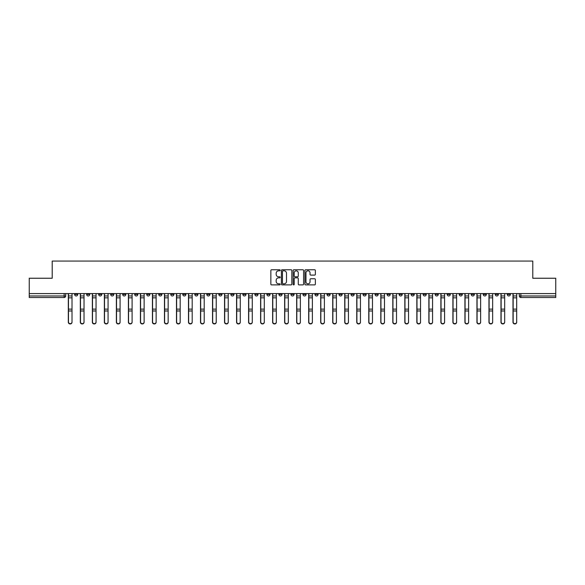 <?xml version="1.0" encoding="UTF-8"?>
<svg xmlns="http://www.w3.org/2000/svg" width="585" height="585" viewBox="0 0 585 585"><rect width="100%" height="100%" fill="white"/><g stroke="black" fill="none" stroke-linecap="round" stroke-linejoin="round"><path stroke-width="0.88" d="M280.171 270.292A0.526 0.526 0 0 0 279.645 269.758L271.608 269.758A0.753 0.753 0 0 0 270.855 270.519L270.855 284.127A0.753 0.753 0 0 0 271.608 284.888L279.645 284.888A0.526 0.526 0 0 0 280.171 284.354A0.526 0.526 0 0 0 279.645 283.827L278.606 283.827A2.42 2.42 0 0 1 276.186 281.407L276.186 280.273A2.42 2.42 0 0 1 278.606 277.853L279.645 277.853A0.526 0.526 0 0 0 280.171 277.327A0.526 0.526 0 0 0 279.645 276.793L278.606 276.793A2.42 2.42 0 0 1 276.186 274.372L276.186 273.239A2.42 2.42 0 0 1 278.606 270.818L279.645 270.818A0.526 0.526 0 0 0 280.171 270.292M471.232 293.582L471.232 294.423L474.318 294.423A1.543 1.543 0 0 1 472.775 295.966A1.543 1.543 0 0 1 471.232 294.423L471.232 293.582M399.124 293.582L399.124 294.423L402.209 294.423A1.543 1.543 0 0 1 400.666 295.966A1.543 1.543 0 0 1 399.124 294.423L399.124 293.582M387.109 293.582L387.109 294.423L390.188 294.423A1.543 1.543 0 0 1 388.645 295.966A1.543 1.543 0 0 1 387.109 294.423L387.109 293.582M314.993 293.582L314.993 294.423L318.079 294.423A1.543 1.543 0 0 1 316.536 295.966A1.543 1.543 0 0 1 314.993 294.423L314.993 293.582M302.979 293.582L302.979 294.423L306.057 294.423A1.543 1.543 0 0 1 304.522 295.966A1.543 1.543 0 0 1 302.979 294.423L302.979 293.582M290.957 293.582L290.957 294.423L294.043 294.423A1.543 1.543 0 0 1 292.5 295.966A1.543 1.543 0 0 1 290.957 294.423L290.957 293.582M266.921 293.582L266.921 294.423L270.007 294.423A1.543 1.543 0 0 1 268.464 295.966A1.543 1.543 0 0 1 266.921 294.423L266.921 293.582M242.885 294.423L242.885 293.582L242.885 294.423A1.543 1.543 0 0 0 244.428 295.966A1.543 1.543 0 0 1 242.885 294.423L245.971 294.423A1.543 1.543 0 0 1 244.428 295.966A1.543 1.543 0 0 0 245.971 294.423L245.971 293.582L245.971 294.423M230.87 294.423L230.87 293.582L230.87 294.423A1.543 1.543 0 0 0 232.406 295.966A1.543 1.543 0 0 1 230.87 294.423L233.949 294.423A1.543 1.543 0 0 1 232.406 295.966M218.848 294.423L218.848 293.582L218.848 294.423A1.543 1.543 0 0 0 220.391 295.966A1.543 1.543 0 0 1 218.848 294.423L221.927 294.423A1.543 1.543 0 0 1 220.391 295.966A1.543 1.543 0 0 0 221.927 294.423L221.927 293.582L221.927 294.423M206.827 293.582L206.827 294.423L209.913 294.423A1.543 1.543 0 0 1 208.37 295.966A1.543 1.543 0 0 1 206.827 294.423L206.827 293.582M194.812 293.582L194.812 294.423L197.891 294.423A1.543 1.543 0 0 1 196.355 295.966A1.543 1.543 0 0 1 194.812 294.423L194.812 293.582M182.791 293.582L182.791 294.423L185.876 294.423A1.543 1.543 0 0 1 184.333 295.966A1.543 1.543 0 0 1 182.791 294.423L182.791 293.582M170.776 294.423L170.776 293.582L170.776 294.423A1.543 1.543 0 0 0 172.319 295.966A1.543 1.543 0 0 1 170.776 294.423L173.855 294.423A1.543 1.543 0 0 1 172.319 295.966M146.74 294.423L146.74 293.582L146.74 294.423A1.543 1.543 0 0 0 148.276 295.966A1.543 1.543 0 0 1 146.74 294.423L149.819 294.423A1.543 1.543 0 0 1 148.276 295.966A1.543 1.543 0 0 0 149.819 294.423L149.819 293.582L149.819 294.423M134.718 294.423L134.718 293.582L134.718 294.423A1.543 1.543 0 0 0 136.261 295.966A1.543 1.543 0 0 1 134.718 294.423L137.804 294.423A1.543 1.543 0 0 1 136.261 295.966A1.543 1.543 0 0 0 137.804 294.423L137.804 293.582L137.804 294.423M122.704 294.423L122.704 293.582L122.704 294.423A1.543 1.543 0 0 0 124.239 295.966A1.543 1.543 0 0 1 122.704 294.423L125.782 294.423A1.543 1.543 0 0 1 124.239 295.966A1.543 1.543 0 0 0 125.782 294.423L125.782 293.582L125.782 294.423M110.682 294.423L110.682 293.582L110.682 294.423A1.543 1.543 0 0 0 112.225 295.966A1.543 1.543 0 0 1 110.682 294.423L113.768 294.423A1.543 1.543 0 0 1 112.225 295.966M98.668 294.423L98.668 293.582L98.668 294.423A1.543 1.543 0 0 0 100.203 295.966A1.543 1.543 0 0 1 98.668 294.423L101.746 294.423A1.543 1.543 0 0 1 100.203 295.966A1.543 1.543 0 0 0 101.746 294.423L101.746 293.582L101.746 294.423M86.646 294.423L86.646 293.582L86.646 294.423A1.543 1.543 0 0 0 88.189 295.966A1.543 1.543 0 0 1 86.646 294.423L89.724 294.423A1.543 1.543 0 0 1 88.189 295.966A1.543 1.543 0 0 0 89.724 294.423L89.724 293.582L89.724 294.423M314.598 275.096A0.753 0.753 0 0 0 315.359 274.336L315.359 270.519A0.753 0.753 0 0 0 314.598 269.758L305.677 269.758A0.753 0.753 0 0 0 304.924 270.519L304.924 284.127A0.753 0.753 0 0 0 305.677 284.888L314.598 284.888A0.753 0.753 0 0 0 315.359 284.127L315.359 279.52A0.753 0.753 0 0 0 314.598 278.76L310.781 278.76A0.753 0.753 0 0 0 310.028 279.52L310.028 281.802A2.026 2.026 0 0 1 308.002 283.827A2.026 2.026 0 0 1 305.977 281.802L305.977 272.844A2.026 2.026 0 0 1 308.002 270.818A2.026 2.026 0 0 1 310.028 272.844L310.028 274.336A0.753 0.753 0 0 0 310.781 275.096L314.598 275.096M29.25 293.582L29.25 278.248L52.211 278.248L52.211 261.071L532.789 261.071L532.789 278.248L555.75 278.248L555.75 293.582L29.25 293.582L29.25 295.966L65.688 295.966L65.688 293.582L65.688 295.966A1.543 1.543 0 0 1 64.153 297.509L29.25 297.509L29.25 295.966M291.842 270.519A0.753 0.753 0 0 0 291.081 269.758L282.16 269.758A0.753 0.753 0 0 0 281.4 270.519L281.4 284.127A0.753 0.753 0 0 0 282.16 284.888L291.081 284.888A0.753 0.753 0 0 0 291.842 284.127L291.842 270.519M293.919 269.758L302.84 269.758A0.753 0.753 0 0 1 303.6 270.519L303.6 284.127A0.753 0.753 0 0 1 302.84 284.888L299.023 284.888A0.753 0.753 0 0 1 298.27 284.127L298.27 278.606A0.753 0.753 0 0 0 297.509 277.853L294.979 277.853A0.753 0.753 0 0 0 294.218 278.606L294.218 284.354A0.526 0.526 0 0 1 293.692 284.888A0.526 0.526 0 0 1 293.158 284.354L293.158 270.519A0.753 0.753 0 0 1 293.919 269.758M519.312 293.582L519.312 295.966L555.75 295.966L555.75 297.509L520.847 297.509A1.543 1.543 0 0 1 519.312 295.966M555.75 293.582L555.75 295.966M510.376 293.582L510.376 294.423A1.543 1.543 0 0 1 508.833 295.966A1.543 1.543 0 0 1 507.29 294.423L510.376 294.423A1.543 1.543 0 0 1 508.833 295.966M507.29 293.582L507.29 294.423M498.354 293.582L498.354 294.423A1.543 1.543 0 0 1 496.811 295.966A1.543 1.543 0 0 1 495.276 294.423A1.543 1.543 0 0 0 496.811 295.966M495.276 293.582L495.276 294.423L498.354 294.423M486.332 293.582L486.332 294.423A1.543 1.543 0 0 1 484.797 295.966A1.543 1.543 0 0 1 483.254 294.423L486.332 294.423M483.254 293.582L483.254 294.423M474.318 293.582L474.318 294.423A1.543 1.543 0 0 1 472.775 295.966M462.296 293.582L462.296 294.423A1.543 1.543 0 0 1 460.761 295.966A1.543 1.543 0 0 1 459.218 294.423L462.296 294.423M459.218 293.582L459.218 294.423M450.282 293.582L450.282 294.423A1.543 1.543 0 0 1 448.739 295.966A1.543 1.543 0 0 1 447.196 294.423L450.282 294.423M447.196 293.582L447.196 294.423M438.26 293.582L438.26 294.423A1.543 1.543 0 0 1 436.724 295.966A1.543 1.543 0 0 1 435.181 294.423A1.543 1.543 0 0 0 436.724 295.966M435.181 293.582L435.181 294.423L438.26 294.423M426.246 293.582L426.246 294.423A1.543 1.543 0 0 1 424.703 295.966A1.543 1.543 0 0 1 423.16 294.423L426.246 294.423M423.16 293.582L423.16 294.423M414.224 293.582L414.224 294.423A1.543 1.543 0 0 1 412.681 295.966A1.543 1.543 0 0 1 411.145 294.423L414.224 294.423M411.145 293.582L411.145 294.423M402.209 293.582L402.209 294.423M390.188 293.582L390.188 294.423L390.188 293.582M378.173 293.582L378.173 294.423A1.543 1.543 0 0 1 376.63 295.966A1.543 1.543 0 0 1 375.087 294.423L378.173 294.423M375.087 293.582L375.087 294.423M366.151 293.582L366.151 294.423A1.543 1.543 0 0 1 364.609 295.966A1.543 1.543 0 0 1 363.073 294.423L366.151 294.423M363.073 293.582L363.073 294.423M354.13 293.582L354.13 294.423A1.543 1.543 0 0 1 352.594 295.966A1.543 1.543 0 0 1 351.051 294.423L354.13 294.423M351.051 293.582L351.051 294.423M342.115 293.582L342.115 294.423A1.543 1.543 0 0 1 340.572 295.966A1.543 1.543 0 0 1 339.029 294.423L342.115 294.423M339.029 293.582L339.029 294.423M330.094 293.582L330.094 294.423A1.543 1.543 0 0 1 328.558 295.966A1.543 1.543 0 0 1 327.015 294.423L330.094 294.423M327.015 293.582L327.015 294.423M318.079 293.582L318.079 294.423A1.543 1.543 0 0 1 316.536 295.966M306.057 293.582L306.057 294.423M294.043 294.423L294.043 293.582L294.043 294.423A1.543 1.543 0 0 1 292.5 295.966M282.021 293.582L282.021 294.423A1.543 1.543 0 0 1 280.478 295.966A1.543 1.543 0 0 1 278.943 294.423A1.543 1.543 0 0 0 280.478 295.966A1.543 1.543 0 0 0 282.021 294.423L278.943 294.423L278.943 293.582M270.007 294.423L270.007 293.582L270.007 294.423A1.543 1.543 0 0 1 268.464 295.966M257.985 293.582L257.985 294.423A1.543 1.543 0 0 1 256.442 295.966A1.543 1.543 0 0 1 254.906 294.423A1.543 1.543 0 0 0 256.442 295.966M254.906 293.582L254.906 294.423L257.985 294.423M233.949 293.582L233.949 294.423L233.949 293.582M209.913 294.423L209.913 293.582L209.913 294.423A1.543 1.543 0 0 1 208.37 295.966M197.891 294.423L197.891 293.582L197.891 294.423A1.543 1.543 0 0 1 196.355 295.966M185.876 294.423L185.876 293.582L185.876 294.423A1.543 1.543 0 0 1 184.333 295.966M173.855 293.582L173.855 294.423L173.855 293.582M161.84 294.423L161.84 293.582L161.84 294.423A1.543 1.543 0 0 1 160.297 295.966A1.543 1.543 0 0 1 158.754 294.423L161.84 294.423A1.543 1.543 0 0 1 160.297 295.966M158.754 293.582L158.754 294.423M113.768 293.582L113.768 294.423L113.768 293.582M77.71 293.582L77.71 294.423A1.543 1.543 0 0 1 76.167 295.966A1.543 1.543 0 0 1 74.624 294.423A1.543 1.543 0 0 0 76.167 295.966A1.543 1.543 0 0 0 77.71 294.423L77.71 293.582M74.624 293.582L74.624 294.423L77.71 294.423M64.153 293.582L64.153 297.509A1.543 1.543 0 0 0 65.688 295.966M282.994 270.818A0.526 0.526 0 0 0 282.46 271.352L282.46 283.301A0.526 0.526 0 0 0 282.994 283.827L284.091 283.827A2.42 2.42 0 0 0 286.504 281.407L286.504 273.239A2.42 2.42 0 0 0 284.091 270.818L282.994 270.818M298.27 272.881A2.026 2.026 0 0 0 296.244 270.855A2.026 2.026 0 0 0 294.218 272.881L294.218 276.04A0.753 0.753 0 0 0 294.979 276.793L297.509 276.793A0.753 0.753 0 0 0 298.27 276.04L298.27 272.881M68.313 293.582L68.313 322.225A1.77 1.711 180 0 0 70.156 323.929M72.006 321.962L72.006 322.225A1.77 1.711 180 0 1 70.237 323.936A1.77 1.711 180 0 1 68.467 322.225L68.467 321.962A1.77 1.711 0 0 0 70.237 323.666A1.77 1.711 0 0 0 72.006 321.962L72.006 310.979L68.467 310.979L68.467 321.962M68.467 293.582L68.467 310.979M72.006 293.582L72.006 310.979M80.328 293.582L80.328 322.225A1.77 1.711 180 0 0 82.178 323.929M92.35 293.582L92.35 322.225A1.77 1.711 180 0 0 94.192 323.929M84.028 321.962L84.028 322.225A1.77 1.711 180 0 1 82.251 323.936A1.77 1.711 180 0 1 80.481 322.225L80.481 321.962A1.77 1.711 0 0 0 82.251 323.666A1.77 1.711 0 0 0 84.028 321.962L84.028 310.979L80.481 310.979L80.481 321.962M80.481 293.582L80.481 310.979M84.028 293.582L84.028 310.979M96.042 321.962L96.042 322.225A1.77 1.711 180 0 1 94.273 323.936A1.77 1.711 180 0 1 92.503 322.225L92.503 321.962A1.77 1.711 0 0 0 94.273 323.666A1.77 1.711 0 0 0 96.042 321.962L96.042 310.979L92.503 310.979L92.503 321.962M92.503 293.582L92.503 310.979M96.042 293.582L96.042 310.979M104.364 293.582L104.364 322.225A1.77 1.711 180 0 0 106.214 323.929M116.386 293.582L116.386 322.225A1.77 1.711 180 0 0 118.236 323.929M128.4 293.582L128.4 322.225A1.77 1.711 180 0 0 130.25 323.929M108.064 321.962L108.064 322.225A1.77 1.711 180 0 1 106.294 323.936A1.77 1.711 180 0 1 104.518 322.225L104.518 321.962A1.77 1.711 0 0 0 106.294 323.666A1.77 1.711 0 0 0 108.064 321.962L108.064 310.979L104.518 310.979L104.518 321.962M104.518 293.582L104.518 310.979M108.064 293.582L108.064 310.979M120.079 321.962L120.079 322.225A1.77 1.711 180 0 1 118.309 323.936A1.77 1.711 180 0 1 116.539 322.225L116.539 321.962A1.77 1.711 0 0 0 118.309 323.666A1.77 1.711 0 0 0 120.079 321.962L120.079 310.979L116.539 310.979L116.539 321.962M116.539 293.582L116.539 310.979M120.079 293.582L120.079 310.979M132.1 321.962L132.1 322.225A1.77 1.711 180 0 1 130.331 323.936A1.77 1.711 180 0 1 128.554 322.225L128.554 321.962A1.77 1.711 0 0 0 130.331 323.666A1.77 1.711 0 0 0 132.1 321.962L132.1 310.979L128.554 310.979L128.554 321.962M128.554 293.582L128.554 310.979M132.1 293.582L132.1 310.979M140.422 293.582L140.422 322.225A1.77 1.711 180 0 0 142.272 323.929M144.122 321.962L144.122 322.225A1.77 1.711 180 0 1 142.345 323.936A1.77 1.711 180 0 1 140.576 322.225L140.576 321.962A1.77 1.711 0 0 0 142.345 323.666A1.77 1.711 0 0 0 144.122 321.962L144.122 310.979L140.576 310.979L140.576 321.962M140.576 293.582L140.576 310.979M144.122 293.582L144.122 310.979M152.436 293.582L152.436 322.225A1.77 1.711 180 0 0 154.286 323.929M156.136 321.962L156.136 322.225A1.77 1.711 180 0 1 154.367 323.936A1.77 1.711 180 0 1 152.59 322.225L152.59 321.962A1.77 1.711 0 0 0 154.367 323.666A1.77 1.711 0 0 0 156.136 321.962L156.136 310.979L152.59 310.979L152.59 321.962M152.59 293.582L152.59 310.979M156.136 293.582L156.136 310.979M164.458 293.582L164.458 322.225A1.77 1.711 180 0 0 166.308 323.929M168.158 321.962L168.158 322.225A1.77 1.711 180 0 1 166.381 323.936A1.77 1.711 180 0 1 164.612 322.225L164.612 321.962A1.77 1.711 0 0 0 166.381 323.666A1.77 1.711 0 0 0 168.158 321.962L168.158 310.979L164.612 310.979L164.612 321.962M164.612 293.582L164.612 310.979M168.158 293.582L168.158 310.979M176.473 293.582L176.473 322.225A1.77 1.711 180 0 0 178.323 323.929M180.173 321.962L180.173 322.225A1.77 1.711 180 0 1 178.403 323.936A1.77 1.711 180 0 1 176.633 322.225L176.633 321.962A1.77 1.711 0 0 0 178.403 323.666A1.77 1.711 0 0 0 180.173 321.962L180.173 310.979L176.633 310.979L176.633 321.962M176.633 293.582L176.633 310.979M180.173 293.582L180.173 310.979M188.494 293.582L188.494 322.225A1.77 1.711 180 0 0 190.344 323.929M192.194 321.962L192.194 322.225A1.77 1.711 180 0 1 190.417 323.936A1.77 1.711 180 0 1 188.648 322.225L188.648 321.962A1.77 1.711 0 0 0 190.417 323.666A1.77 1.711 0 0 0 192.194 321.962L192.194 310.979L188.648 310.979L188.648 321.962M188.648 293.582L188.648 310.979M192.194 293.582L192.194 310.979M200.516 293.582L200.516 322.225A1.77 1.711 180 0 0 202.359 323.929M204.209 321.962L204.209 322.225A1.77 1.711 180 0 1 202.439 323.936A1.77 1.711 180 0 1 200.67 322.225L200.67 321.962A1.77 1.711 0 0 0 202.439 323.666A1.77 1.711 0 0 0 204.209 321.962L204.209 310.979L200.67 310.979L200.67 321.962M200.67 293.582L200.67 310.979M204.209 293.582L204.209 310.979M212.53 293.582L212.53 322.225A1.77 1.711 180 0 0 214.381 323.929M216.231 321.962L216.231 322.225A1.77 1.711 180 0 1 214.454 323.936A1.77 1.711 180 0 1 212.684 322.225L212.684 321.962A1.77 1.711 0 0 0 214.454 323.666A1.77 1.711 0 0 0 216.231 321.962L216.231 310.979L212.684 310.979L212.684 321.962M212.684 293.582L212.684 310.979M216.231 293.582L216.231 310.979M224.552 293.582L224.552 322.225A1.77 1.711 180 0 0 226.395 323.929M228.245 321.962L228.245 322.225A1.77 1.711 180 0 1 226.475 323.936A1.77 1.711 180 0 1 224.706 322.225L224.706 321.962A1.77 1.711 0 0 0 226.475 323.666A1.77 1.711 0 0 0 228.245 321.962L228.245 310.979L224.706 310.979L224.706 321.962M224.706 293.582L224.706 310.979M228.245 293.582L228.245 310.979M236.567 293.582L236.567 322.225A1.77 1.711 180 0 0 238.417 323.929M240.267 321.962L240.267 322.225A1.77 1.711 180 0 1 238.497 323.936A1.77 1.711 180 0 1 236.72 322.225L236.72 321.962A1.77 1.711 0 0 0 238.497 323.666A1.77 1.711 0 0 0 240.267 321.962L240.267 310.979L236.72 310.979L236.72 321.962M236.72 293.582L236.72 310.979M240.267 293.582L240.267 310.979M248.588 293.582L248.588 322.225A1.77 1.711 180 0 0 250.439 323.929M252.281 321.962L252.281 322.225A1.77 1.711 180 0 1 250.512 323.936A1.77 1.711 180 0 1 248.742 322.225L248.742 321.962A1.77 1.711 0 0 0 250.512 323.666A1.77 1.711 0 0 0 252.281 321.962L252.281 310.979L248.742 310.979L248.742 321.962M248.742 293.582L248.742 310.979M252.281 293.582L252.281 310.979M260.603 293.582L260.603 322.225A1.77 1.711 180 0 0 262.453 323.929M264.303 321.962L264.303 322.225A1.77 1.711 180 0 1 262.533 323.936A1.77 1.711 180 0 1 260.756 322.225L260.756 321.962A1.77 1.711 0 0 0 262.533 323.666A1.77 1.711 0 0 0 264.303 321.962L264.303 310.979L260.756 310.979L260.756 321.962M260.756 293.582L260.756 310.979M264.303 293.582L264.303 310.979M272.625 293.582L272.625 322.225A1.77 1.711 180 0 0 274.475 323.929M276.325 321.962L276.325 322.225A1.77 1.711 180 0 1 274.548 323.936A1.77 1.711 180 0 1 272.778 322.225L272.778 321.962A1.77 1.711 0 0 0 274.548 323.666A1.77 1.711 0 0 0 276.325 321.962L276.325 310.979L272.778 310.979L272.778 321.962M272.778 293.582L272.778 310.979M276.325 293.582L276.325 310.979M284.639 293.582L284.639 322.225A1.77 1.711 180 0 0 286.489 323.929M288.339 321.962L288.339 322.225A1.77 1.711 180 0 1 286.57 323.936A1.77 1.711 180 0 1 284.793 322.225L284.793 321.962A1.77 1.711 0 0 0 286.57 323.666A1.77 1.711 0 0 0 288.339 321.962L288.339 310.979L284.793 310.979L284.793 321.962M284.793 293.582L284.793 310.979M288.339 293.582L288.339 310.979M296.661 293.582L296.661 322.225A1.77 1.711 180 0 0 298.511 323.929M300.361 321.962L300.361 322.225A1.77 1.711 180 0 1 298.584 323.936A1.77 1.711 180 0 1 296.814 322.225L296.814 321.962A1.77 1.711 0 0 0 298.584 323.666A1.77 1.711 0 0 0 300.361 321.962L300.361 310.979L296.814 310.979L296.814 321.962M296.814 293.582L296.814 310.979M300.361 293.582L300.361 310.979M308.675 293.582L308.675 322.225A1.77 1.711 180 0 0 310.525 323.929M312.375 321.962L312.375 322.225A1.77 1.711 180 0 1 310.606 323.936A1.77 1.711 180 0 1 308.836 322.225L308.836 321.962A1.77 1.711 0 0 0 310.606 323.666A1.77 1.711 0 0 0 312.375 321.962L312.375 310.979L308.836 310.979L308.836 321.962M308.836 293.582L308.836 310.979M312.375 293.582L312.375 310.979M320.697 293.582L320.697 322.225A1.77 1.711 180 0 0 322.547 323.929M324.397 321.962L324.397 322.225A1.77 1.711 180 0 1 322.62 323.936A1.77 1.711 180 0 1 320.851 322.225L320.851 321.962A1.77 1.711 0 0 0 322.62 323.666A1.77 1.711 0 0 0 324.397 321.962L324.397 310.979L320.851 310.979L320.851 321.962M320.851 293.582L320.851 310.979M324.397 293.582L324.397 310.979M332.719 293.582L332.719 322.225A1.77 1.711 180 0 0 334.561 323.929M336.412 321.962L336.412 322.225A1.77 1.711 180 0 1 334.642 323.936A1.77 1.711 180 0 1 332.872 322.225L332.872 321.962A1.77 1.711 0 0 0 334.642 323.666A1.77 1.711 0 0 0 336.412 321.962L336.412 310.979L332.872 310.979L332.872 321.962M332.872 293.582L332.872 310.979M336.412 293.582L336.412 310.979M344.733 293.582L344.733 322.225A1.77 1.711 180 0 0 346.583 323.929M348.433 321.962L348.433 322.225A1.77 1.711 180 0 1 346.656 323.936A1.77 1.711 180 0 1 344.887 322.225L344.887 321.962A1.77 1.711 0 0 0 346.656 323.666A1.77 1.711 0 0 0 348.433 321.962L348.433 310.979L344.887 310.979L344.887 321.962M344.887 293.582L344.887 310.979M348.433 293.582L348.433 310.979M356.755 293.582L356.755 322.225A1.77 1.711 180 0 0 358.605 323.929M360.448 321.962L360.448 322.225A1.77 1.711 180 0 1 358.678 323.936A1.77 1.711 180 0 1 356.908 322.225L356.908 321.962A1.77 1.711 0 0 0 358.678 323.666A1.77 1.711 0 0 0 360.448 321.962L360.448 310.979L356.908 310.979L356.908 321.962M356.908 293.582L356.908 310.979M360.448 293.582L360.448 310.979M368.769 293.582L368.769 322.225A1.77 1.711 180 0 0 370.619 323.929M372.469 321.962L372.469 322.225A1.77 1.711 180 0 1 370.7 323.936A1.77 1.711 180 0 1 368.923 322.225L368.923 321.962A1.77 1.711 0 0 0 370.7 323.666A1.77 1.711 0 0 0 372.469 321.962L372.469 310.979L368.923 310.979L368.923 321.962M368.923 293.582L368.923 310.979M372.469 293.582L372.469 310.979M380.791 293.582L380.791 322.225A1.77 1.711 180 0 0 382.641 323.929M384.484 321.962L384.484 322.225A1.77 1.711 180 0 1 382.714 323.936A1.77 1.711 180 0 1 380.945 322.225L380.945 321.962A1.77 1.711 0 0 0 382.714 323.666A1.77 1.711 0 0 0 384.484 321.962L384.484 310.979L380.945 310.979L380.945 321.962M380.945 293.582L380.945 310.979M384.484 293.582L384.484 310.979M392.806 293.582L392.806 322.225A1.77 1.711 180 0 0 394.656 323.929M396.506 321.962L396.506 322.225A1.77 1.711 180 0 1 394.736 323.936A1.77 1.711 180 0 1 392.959 322.225L392.959 321.962A1.77 1.711 0 0 0 394.736 323.666A1.77 1.711 0 0 0 396.506 321.962L396.506 310.979L392.959 310.979L392.959 321.962M392.959 293.582L392.959 310.979M396.506 293.582L396.506 310.979M404.827 293.582L404.827 322.225A1.77 1.711 180 0 0 406.677 323.929M408.527 321.962L408.527 322.225A1.77 1.711 180 0 1 406.75 323.936A1.77 1.711 180 0 1 404.981 322.225L404.981 321.962A1.77 1.711 0 0 0 406.75 323.666A1.77 1.711 0 0 0 408.527 321.962L408.527 310.979L404.981 310.979L404.981 321.962M404.981 293.582L404.981 310.979M408.527 293.582L408.527 310.979M416.842 293.582L416.842 322.225A1.77 1.711 180 0 0 418.692 323.929M420.542 321.962L420.542 322.225A1.77 1.711 180 0 1 418.772 323.936A1.77 1.711 180 0 1 416.995 322.225L416.995 321.962A1.77 1.711 0 0 0 418.772 323.666A1.77 1.711 0 0 0 420.542 321.962L420.542 310.979L416.995 310.979L416.995 321.962M416.995 293.582L416.995 310.979M420.542 293.582L420.542 310.979M428.863 293.582L428.863 322.225A1.77 1.711 180 0 0 430.714 323.929M432.564 321.962L432.564 322.225A1.77 1.711 180 0 1 430.787 323.936A1.77 1.711 180 0 1 429.017 322.225L429.017 321.962A1.77 1.711 0 0 0 430.787 323.666A1.77 1.711 0 0 0 432.564 321.962L432.564 310.979L429.017 310.979L429.017 321.962M429.017 293.582L429.017 310.979M432.564 293.582L432.564 310.979M440.878 293.582L440.878 322.225A1.77 1.711 180 0 0 442.728 323.929M444.578 321.962L444.578 322.225A1.77 1.711 180 0 1 442.808 323.936A1.77 1.711 180 0 1 441.039 322.225L441.039 321.962A1.77 1.711 0 0 0 442.808 323.666A1.77 1.711 0 0 0 444.578 321.962L444.578 310.979L441.039 310.979L441.039 321.962M441.039 293.582L441.039 310.979M444.578 293.582L444.578 310.979M452.9 293.582L452.9 322.225A1.77 1.711 180 0 0 454.75 323.929M456.6 321.962L456.6 322.225A1.77 1.711 180 0 1 454.823 323.936A1.77 1.711 180 0 1 453.053 322.225L453.053 321.962A1.77 1.711 0 0 0 454.823 323.666A1.77 1.711 0 0 0 456.6 321.962L456.6 310.979L453.053 310.979L453.053 321.962M453.053 293.582L453.053 310.979M456.6 293.582L456.6 310.979M464.921 293.582L464.921 322.225A1.77 1.711 180 0 0 466.764 323.929M468.614 321.962L468.614 322.225A1.77 1.711 180 0 1 466.845 323.936A1.77 1.711 180 0 1 465.075 322.225L465.075 321.962A1.77 1.711 0 0 0 466.845 323.666A1.77 1.711 0 0 0 468.614 321.962L468.614 310.979L465.075 310.979L465.075 321.962M465.075 293.582L465.075 310.979M468.614 293.582L468.614 310.979M476.936 293.582L476.936 322.225A1.77 1.711 180 0 0 478.786 323.929M480.636 321.962L480.636 322.225A1.77 1.711 180 0 1 478.866 323.936A1.77 1.711 180 0 1 477.089 322.225L477.089 321.962A1.77 1.711 0 0 0 478.866 323.666A1.77 1.711 0 0 0 480.636 321.962L480.636 310.979L477.089 310.979L477.089 321.962M477.089 293.582L477.089 310.979M480.636 293.582L480.636 310.979M488.958 293.582L488.958 322.225A1.77 1.711 180 0 0 490.808 323.929M492.65 321.962L492.65 322.225A1.77 1.711 180 0 1 490.881 323.936A1.77 1.711 180 0 1 489.111 322.225L489.111 321.962A1.77 1.711 0 0 0 490.881 323.666A1.77 1.711 0 0 0 492.65 321.962L492.65 310.979L489.111 310.979L489.111 321.962M489.111 293.582L489.111 310.979M492.65 293.582L492.65 310.979M500.972 293.582L500.972 322.225A1.77 1.711 180 0 0 502.822 323.929M504.672 321.962L504.672 322.225A1.77 1.711 180 0 1 502.903 323.936A1.77 1.711 180 0 1 501.126 322.225L501.126 321.962A1.77 1.711 0 0 0 502.903 323.666A1.77 1.711 0 0 0 504.672 321.962L504.672 310.979L501.126 310.979L501.126 321.962M501.126 293.582L501.126 310.979M504.672 293.582L504.672 310.979M512.994 293.582L512.994 322.225A1.77 1.711 180 0 0 514.844 323.929M516.687 321.962L516.687 322.225A1.77 1.711 180 0 1 514.917 323.936A1.77 1.711 180 0 1 513.147 322.225L513.147 321.962A1.77 1.711 0 0 0 514.917 323.666A1.77 1.711 0 0 0 516.687 321.962L516.687 310.979L513.147 310.979L513.147 321.962M513.147 293.582L513.147 310.979M516.687 293.582L516.687 310.979M520.847 293.582L520.847 297.509M68.313 295.966L72.006 295.966M72.006 309.129L68.467 309.129M72.006 297.831L68.467 297.831M80.328 295.966L84.028 295.966M92.35 295.966L96.042 295.966M84.028 309.129L80.481 309.129M84.028 297.831L80.481 297.831M96.042 309.129L92.503 309.129M96.042 297.831L92.503 297.831M104.364 295.966L108.064 295.966M116.386 295.966L120.079 295.966M128.4 295.966L132.1 295.966M108.064 309.129L104.518 309.129M108.064 297.831L104.518 297.831M120.079 309.129L116.539 309.129M120.079 297.831L116.539 297.831M132.1 309.129L128.554 309.129M132.1 297.831L128.554 297.831M140.422 295.966L144.122 295.966M144.122 309.129L140.576 309.129M144.122 297.831L140.576 297.831M152.436 295.966L156.136 295.966M156.136 309.129L152.59 309.129M156.136 297.831L152.59 297.831M164.458 295.966L168.158 295.966M168.158 309.129L164.612 309.129M168.158 297.831L164.612 297.831M176.473 295.966L180.173 295.966M180.173 309.129L176.633 309.129M180.173 297.831L176.633 297.831M188.494 295.966L192.194 295.966M192.194 309.129L188.648 309.129M192.194 297.831L188.648 297.831M200.516 295.966L204.209 295.966M204.209 309.129L200.67 309.129M204.209 297.831L200.67 297.831M212.53 295.966L216.231 295.966M216.231 309.129L212.684 309.129M216.231 297.831L212.684 297.831M224.552 295.966L228.245 295.966M228.245 309.129L224.706 309.129M228.245 297.831L224.706 297.831M236.567 295.966L240.267 295.966M240.267 309.129L236.72 309.129M240.267 297.831L236.72 297.831M248.588 295.966L252.281 295.966M252.281 309.129L248.742 309.129M252.281 297.831L248.742 297.831M260.603 295.966L264.303 295.966M264.303 309.129L260.756 309.129M264.303 297.831L260.756 297.831M272.625 295.966L276.325 295.966M276.325 309.129L272.778 309.129M276.325 297.831L272.778 297.831M284.639 295.966L288.339 295.966M288.339 309.129L284.793 309.129M288.339 297.831L284.793 297.831M296.661 295.966L300.361 295.966M300.361 309.129L296.814 309.129M300.361 297.831L296.814 297.831M308.675 295.966L312.375 295.966M312.375 309.129L308.836 309.129M312.375 297.831L308.836 297.831M320.697 295.966L324.397 295.966M324.397 309.129L320.851 309.129M324.397 297.831L320.851 297.831M332.719 295.966L336.412 295.966M336.412 309.129L332.872 309.129M336.412 297.831L332.872 297.831M344.733 295.966L348.433 295.966M348.433 309.129L344.887 309.129M348.433 297.831L344.887 297.831M356.755 295.966L360.448 295.966M360.448 309.129L356.908 309.129M360.448 297.831L356.908 297.831M368.769 295.966L372.469 295.966M372.469 309.129L368.923 309.129M372.469 297.831L368.923 297.831M380.791 295.966L384.484 295.966M384.484 309.129L380.945 309.129M384.484 297.831L380.945 297.831M392.806 295.966L396.506 295.966M396.506 309.129L392.959 309.129M396.506 297.831L392.959 297.831M404.827 295.966L408.527 295.966M408.527 309.129L404.981 309.129M408.527 297.831L404.981 297.831M416.842 295.966L420.542 295.966M420.542 309.129L416.995 309.129M420.542 297.831L416.995 297.831M428.863 295.966L432.564 295.966M432.564 309.129L429.017 309.129M432.564 297.831L429.017 297.831M440.878 295.966L444.578 295.966M444.578 309.129L441.039 309.129M444.578 297.831L441.039 297.831M452.9 295.966L456.6 295.966M456.6 309.129L453.053 309.129M456.6 297.831L453.053 297.831M464.921 295.966L468.614 295.966M468.614 309.129L465.075 309.129M468.614 297.831L465.075 297.831M476.936 295.966L480.636 295.966M480.636 309.129L477.089 309.129M480.636 297.831L477.089 297.831M488.958 295.966L492.65 295.966M492.65 309.129L489.111 309.129M492.65 297.831L489.111 297.831M500.972 295.966L504.672 295.966M504.672 309.129L501.126 309.129M504.672 297.831L501.126 297.831M512.994 295.966L516.687 295.966M516.687 309.129L513.147 309.129M516.687 297.831L513.147 297.831"/></g></svg>
